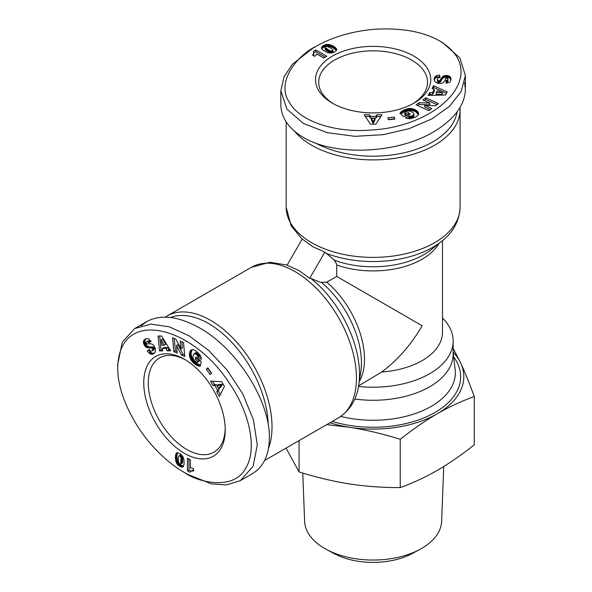 <?xml version="1.0" encoding="UTF-8"?>
<svg xmlns="http://www.w3.org/2000/svg" width="592" height="592" viewBox="0 0 592 592"><rect width="100%" height="100%" fill="white"/><g stroke="black" fill="none" stroke-linecap="round" stroke-linejoin="round"><path stroke-width="0.89" d="M268.487 448.484A86.965 50.209 -120 0 0 210.523 320.316A86.965 50.209 -120 0 0 167.04 316.01A86.965 50.209 -120 0 0 165.249 317.134M333.54 103.815A54.42 31.42 180 0 1 318.703 82.251A54.42 31.42 180 0 1 334.643 60.036A54.42 31.42 180 0 1 411.603 60.036A54.42 31.42 180 0 1 427.535 82.251A54.42 31.42 180 0 1 412.698 103.815M294.631 131.313A86.965 50.209 0 0 0 311.629 145.195A86.965 50.209 0 0 0 434.609 145.195A86.965 50.209 0 0 0 460.08 109.698A86.965 50.209 0 0 0 460.006 107.581M311.081 278.566L309.727 278.299L299.086 270.603L287.09 265.231L302.209 239.05L312.857 246.746L324.845 252.118L333.94 259.651L336.693 264.232L336.715 276.427L326.791 282.162L320.797 282.414L311.081 278.566A84.523 48.803 -120 0 1 358.737 385.015C356.754 399.482 349.983 410.434 338.439 417.885L264.594 460.517M225.219 428.534A54.42 31.42 60 0 1 213.964 452.17A54.42 31.42 60 0 1 186.754 449.476A54.42 31.42 60 0 1 151.204 401.517A54.42 31.42 60 0 1 159.551 357.916A54.42 31.42 60 0 1 185.644 359.98M413.86 103.163A57.616 33.263 180 0 1 332.378 103.163A57.616 33.263 180 0 1 332.378 56.114A57.616 33.263 180 0 1 413.86 56.114A57.616 33.263 180 0 1 413.867 103.163A57.616 33.263 180 0 1 413.86 103.163M315.78 46.531L312.761 48.27L292.455 64.239L284.101 76.664L280.845 90.805L286.891 109.061L303.326 123.417L327.124 132.652L354.948 136.315L383.128 134.695L409.25 128.619L431.76 118.94L449.469 106.375L461.146 91.605L465.393 75.443L459.836 57.89L442.912 42.831L439.893 41.085C424.05 31.938 403.011 27.957 376.764 29.134C347.356 31.05 325.511 40.685 315.78 46.531L315.773 46.531C300.544 53.206 274.562 80.579 289.399 102.431C300.455 122.278 337.092 132.963 370.725 130.055C439.715 126.732 491.982 72.683 439.893 41.085M280.845 90.805L280.845 104.74C281.133 117.749 288.63 128.619 303.326 137.359C334.813 156.436 396.855 153.839 433.477 131.912C454.182 119.525 464.824 105.346 465.393 89.385L464.579 82.48M457.061 111.962A84.293 48.67 180 0 1 432.722 141.932A84.293 48.67 180 0 1 315.462 143.02M184.497 359.3L184.497 359.3A57.616 33.27 60 0 1 225.234 429.873A57.616 33.27 60 0 1 184.497 453.391A57.616 33.27 60 0 1 143.752 382.824A57.616 33.27 60 0 1 184.497 359.3M187.509 474.303L184.489 472.557L187.509 474.303L211.492 483.901L226.433 484.929L240.3 480.674L253.095 466.311L257.305 444.895L253.406 419.669L242.668 393.747L227.173 370.148L208.85 350.56L189.218 335.908L169.475 326.858L150.842 324.127L134.724 328.538L122.3 342.124L117.719 364.309L117.719 367.795C117.719 386.088 124.794 406.304 138.935 428.445C155.296 452.954 174.566 467.051 184.489 472.557C197.891 482.413 234.587 491.227 246.094 467.458C257.749 447.959 248.692 410.885 229.356 383.209C191.978 325.126 119.044 306.885 117.719 367.795M240.3 480.674L252.37 473.704C263.492 466.955 269.16 455.026 269.375 437.932C270.159 401.124 236.889 348.695 199.585 327.938C178.51 316.202 160.913 314.078 146.794 321.567L141.222 325.718M170.518 317.49A84.293 48.67 60 0 1 208.636 323.58A84.293 48.67 60 0 1 268.213 424.59M329.959 422.784A90.694 52.362 0 0 0 349.643 427.306L326.695 424.664M453.146 348.214L460.724 363.177A90.694 52.362 0 0 0 453.146 352.085M286.077 448.114L299.064 471.942C316.72 477.448 333.585 481.444 349.643 483.938C365.708 486.417 382.565 487.63 400.229 487.593C413.149 482.902 425.493 477.167 437.251 470.381C449.01 463.588 461.353 455.07 474.281 444.836L474.281 396.544C461.257 401.28 448.914 407.015 437.251 413.756A90.694 52.362 0 0 0 460.724 363.177C464.994 372.368 469.515 383.49 474.281 396.544M443.726 466.511L441.625 521.36A68.524 39.56 180 0 1 419.987 549.346A68.524 39.56 180 0 1 326.259 549.346A68.524 39.56 180 0 1 324.668 548.458A68.524 39.56 180 0 1 304.614 521.36L302.764 473.067M326.259 549.346L333.784 553.416A57.52 33.211 0 0 0 412.461 553.416L419.987 549.346M354.763 399.045A80.024 46.206 0 0 0 453.146 354.075L453.146 341.007A80.024 46.206 0 0 0 442.476 317.956M349.643 427.306A90.694 52.362 0 0 0 437.251 413.756C425.589 420.483 413.253 429 400.229 439.301C382.432 433.766 365.575 429.762 349.643 427.306M299.064 471.942L299.064 440.618M400.229 487.593L400.229 439.301M193.577 468.738L193.577 471.01L191.209 471.01L189.884 472.209L187.42 470.788L187.42 458.156L190.432 459.903L190.432 468.176A6.275 3.626 60 0 1 193.577 468.738M188.929 459.029L188.929 469.915L190.979 471.099M187.42 470.788L188.929 469.915M190.802 471.202L193.577 469.989M191.209 471.01L192.718 470.137M191.505 470.921L193.014 470.048M191.934 470.862L193.443 469.989M192.422 470.855L193.577 470.189M192.97 470.914L193.577 470.559M182.713 467.044L180.812 466.873L178.518 465.527L176.941 463.795L175.876 461.412L177.385 460.546L179.546 464.239L183.564 466.267M176.09 462.093L177.6 461.22M176.401 462.826L177.911 461.952M176.786 463.529L178.288 462.663M176.941 463.795L178.451 462.922M177.385 464.402L178.895 463.536M177.926 465.001L179.428 464.128M178.037 465.112L179.546 464.239M178.518 465.527L180.027 464.661M179.073 465.941L180.582 465.075M179.702 466.333L181.211 465.46M180.212 466.607L181.722 465.741M180.812 466.873L182.321 466M181.367 467.058L182.876 466.185M181.87 467.14L183.372 466.267M182.314 467.125L183.416 466.496M175.876 461.412L175.402 456.721L176.12 453.457L177.94 452.776L180.989 454.353L182.854 456.55L183.949 459.792L184.105 464.091L183.135 466.807M176.372 453.139L176.964 452.799M176.342 453.169L177.008 452.784M176.12 453.457L177.363 452.739M177.548 452.732L176.912 455.847L177.385 460.546M175.928 453.827L177.437 452.954M175.757 454.256L177.267 453.383M175.632 454.767L177.141 453.894M175.521 455.337L177.03 454.464M175.447 455.995L176.956 455.122M175.402 456.721L176.912 455.847M175.387 457.512L176.897 456.639M175.387 457.875L176.897 457.002M175.417 458.541L176.927 457.668M175.484 459.222L176.993 458.349M175.572 459.895L177.082 459.022M175.683 460.576L177.193 459.71M175.698 460.672L177.208 459.799M180.782 454.871L182.025 455.773L182.491 457.039L182.388 462.974L180.693 464.106L181.085 458.489L180.516 456.647L179.272 455.744L180.782 454.871L178.717 456.106L178.355 459.081L178.71 462.611L179.48 463.854L180.693 464.106M179.79 455.899L181.3 455.026M180.094 456.114L181.603 455.241M180.516 456.647L182.025 455.773M180.834 457.372L182.343 456.499M180.856 457.431L182.366 456.565M180.982 457.912L182.491 457.039M181.085 458.489L182.595 457.623M181.152 459.17L182.662 458.297M181.196 459.947L182.706 459.074M181.211 460.82L182.721 459.954M181.211 460.902L182.721 460.028M181.196 461.753L182.706 460.879M181.152 462.47L182.662 461.597M181.085 463.055L182.595 462.182M180.997 463.521L182.506 462.648M180.878 463.847L182.388 462.974M165.967 348.392L162.371 348.429L162.733 350.893L159.492 350.923L158.131 336.019L161.586 335.99L170.666 350.812L167.351 350.841L165.967 348.392L167.477 347.526L168.853 349.976L170.141 349.961M167.351 350.841L168.853 349.976M159.714 336.004L161.002 350.057L162.608 350.035M159.492 350.923L161.002 350.057M162.371 348.429L163.88 347.563L167.477 347.526M162.689 338.987L165.693 344.322L164.184 345.195L161.179 339.852L162.689 338.987M161.179 339.852L161.934 345.217L164.184 345.195M196.329 351.234L200.103 355.015L201.487 359.337L198.009 357.183L197.129 355.015L194.768 353.461L193.288 354.845L193.036 358.101L194.361 360.609L196.603 362.126L197.462 362.348L197.691 361.253L195.367 359.329L195.871 356.917L201.243 361.357L200.207 366.3L197.18 365.523L193.673 363.074L191.157 360.188L189.721 356.813L189.61 352.699L190.957 350.101L193.266 349.62L196.329 351.234M191.068 350.027L191.505 349.776M190.957 350.101L191.571 349.746M190.654 350.397L192.015 349.613M192.111 349.598L190.942 353.698L192.282 358.671L196.011 362.903L200.436 365.227M190.38 350.745L191.889 349.879M190.143 351.152L191.653 350.279M189.936 351.618L191.445 350.745M189.758 352.129L191.268 351.256M189.61 352.699L191.12 351.826M189.603 352.743L191.112 351.877M189.507 353.35L191.016 352.477M189.447 353.957L190.957 353.091M189.433 354.571L190.942 353.698M189.462 355.2L190.972 354.327M189.536 355.836L191.046 354.963M189.647 356.48L191.157 355.607M189.721 356.813L191.223 355.94M189.914 357.516L191.423 356.65M190.15 358.204L191.66 357.331M190.439 358.878L191.949 358.005M190.772 359.536L192.282 358.671M191.157 360.188L192.666 359.314M191.305 360.402L192.814 359.529M191.69 360.942L193.199 360.069M192.119 361.483L193.628 360.617M192.592 362.015L194.102 361.142M193.11 362.548L194.62 361.675M193.673 363.074L195.182 362.2M194.28 363.592L195.789 362.718M194.502 363.777L196.011 362.903M195.086 364.228L196.596 363.355M195.649 364.635L197.158 363.762M196.181 364.983L197.691 364.11M196.692 365.279L198.202 364.406M197.18 365.523L198.69 364.65M197.543 365.678L199.053 364.805M198.009 365.849L199.519 364.983M198.52 366.004L200.029 365.131M199.053 366.122L200.407 365.345M199.615 366.226L200.303 365.826M197.003 357.849L196.877 358.456L199.201 360.38L198.971 361.475L197.462 362.348M195.367 359.329L196.877 358.456M197.691 361.253L199.201 360.38M194.021 353.676L195.841 352.64L197.277 352.936L199.03 354.726L199.519 356.31L201.162 357.331M194.331 353.513L195.841 352.64M194.768 353.461L196.278 352.588M195.249 353.557L196.759 352.684M195.767 353.809L197.277 352.936M196.322 354.201L197.832 353.328M196.633 354.475L198.142 353.602M197.129 355.015L198.638 354.149M197.521 355.6L199.03 354.726M197.632 355.807L199.141 354.941M197.883 356.48L199.386 355.607M198.009 357.183L199.519 356.31M217.649 390.409L214.792 385.451L213.053 385.547L210.486 381.093L221.697 381.714L224.435 386.465L219.336 396.448L216.709 391.889L217.649 390.409L219.158 389.536L218.219 391.016L220.283 394.598M216.709 391.889L218.219 391.016M212.565 381.211L214.563 384.674L216.302 384.585L219.158 389.536M213.053 385.547L214.563 384.674M214.792 385.451L216.302 384.585M222.437 384.386L220.394 387.619L218.885 388.485L220.927 385.259L222.437 384.386L218.611 384.519L217.101 385.392L218.885 388.485M220.927 385.259L217.101 385.392M206.371 369.319L207.777 367.787L211.596 373.056L210.19 374.581L206.371 369.319L207.881 368.446L211.381 373.286M180.183 341.103L183.52 342.598L184.8 356.554L181.463 355.059L176.483 345.476L177.186 353.135L173.856 351.648L172.575 337.699L175.876 339.179L180.893 348.829L180.183 341.103M181.84 341.85L182.403 347.955L180.893 348.829M174.233 338.439L175.365 350.775L177.038 351.522M173.856 351.648L175.365 350.775M176.483 345.476L177.992 344.603L182.972 354.186L184.652 354.934M181.463 355.059L182.972 354.186M146.12 338.654L145.181 339.845L144.899 341.377L146.55 345.351L148.807 346.86L153.587 347.282L152.077 348.148L147.756 347.83L145.04 346.224L143.501 343.086L143.671 340.718L145.824 338.765L148.074 338.55L151.138 341.273L148.903 342.886L147.704 341.725L146.786 341.702L146.143 342.479L146.372 343.39L147.275 343.989L150.605 343.73L152.248 344.204L154.053 345.824L155.467 348.725L155.215 352.24L153.794 353.587L151.863 354.253L149.08 353.121L150.59 352.247L148.777 350.257L149.48 349.672M144.774 339.386L145.928 338.728M144.404 339.69L145.913 338.824M144.1 340.015L145.61 339.142M143.856 340.356L145.366 339.482M143.671 340.718L145.181 339.845M143.53 341.103L145.04 340.237M143.419 341.665L144.929 340.8M143.39 342.25L144.899 341.377M143.456 342.857L144.966 341.984M143.501 343.086L145.01 342.22M143.678 343.782L145.188 342.916M143.937 344.47L145.447 343.597M144.278 345.136L145.787 344.263M144.596 345.639L146.106 344.766M145.04 346.224L146.55 345.351M145.514 346.72L147.016 345.846M146.017 347.127L147.526 346.253M146.557 347.445L148.067 346.572M146.868 347.585L148.377 346.712M147.297 347.726L148.807 346.86M147.756 347.83L149.265 346.956M148.252 347.874L149.754 347.008M148.77 347.896L150.279 347.023M149.325 347.867L150.834 346.993M150.309 347.741L151.818 346.868M150.879 347.711L152.388 346.845M151.323 347.756L152.832 346.882M151.67 347.867L153.18 346.993M152.077 348.148L152.558 348.769L154.068 347.896L153.587 347.282M152.81 349.872L154.32 348.999L154.105 349.598L152.233 350.79L152.736 349.213L154.246 348.34L154.068 347.896M152.736 349.213L152.558 348.769M154.32 348.999L154.246 348.34M152.788 350.05L154.297 349.176M152.595 350.471L154.105 349.598M152.233 350.79C151.004 351.352 150.035 350.893 149.317 349.428L147.267 351.13L148.777 350.257M149.08 353.121L147.267 351.13M150.59 352.247L152.492 353.32L154.453 353.121M149.591 353.52L151.101 352.654M150.116 353.868L151.626 352.995M150.575 354.075L152.085 353.209M150.982 354.194L152.492 353.32M151.419 354.253L152.928 353.387M151.863 354.253L153.372 353.38M152.322 354.179L153.831 353.306M152.795 354.046L154.305 353.18M153.291 353.853L154.105 353.38M146.624 341.776L148.755 340.74L150.301 341.88M146.786 341.702L148.296 340.829M147.245 341.614L148.755 340.74M147.704 341.725L149.214 340.851M147.896 341.836L149.406 340.962M148.385 342.25L149.894 341.377M314.544 56.307L312.583 55.174L313.767 53.125L313.383 51.378L315.854 49.95L326.791 56.262L323.772 58.009L316.609 53.872A6.275 3.626 180 0 1 314.544 56.307M325.282 57.135L315.854 51.696L313.804 52.88M315.854 49.95L315.854 51.696M313.804 52.673L313.464 55.685M313.767 53.125L313.767 54.864M313.693 53.428L313.693 55.167M313.531 53.82L313.531 55.567M313.286 54.249L313.286 55.581M312.968 54.693L312.968 55.396M321.449 47.752L322.544 46.191L324.853 44.874L327.147 44.378L329.737 44.644L329.737 46.383L325.615 46.361L323.069 47.545L321.693 48.87M329.048 44.489L329.048 46.228M328.257 44.393L328.257 46.139M327.45 44.37L327.45 46.109M327.147 44.378L327.147 46.117M326.392 44.459L326.392 46.198M325.615 44.622L325.615 46.361M325.459 44.666L325.459 46.413M324.853 44.874L324.853 46.613M324.216 45.147L324.216 46.894M323.565 45.495L323.565 47.242M323.069 45.799L323.069 47.545M322.544 46.191L322.544 47.93M322.107 46.576L322.107 48.322M321.782 46.968L321.782 48.707M321.574 47.36L321.574 48.633M329.737 44.644L334.043 46.576L336.508 48.833L336.189 50.749L333.947 52.318L331.239 53.08L327.975 52.74L323.313 50.431L321.441 48.233M336.656 49.21L336.656 49.891M336.648 49.173L336.648 49.935M336.508 48.833L336.508 50.268M336.419 50.431L333.363 47.908L329.737 46.383M336.286 48.477L336.286 50.224M335.997 48.122L335.997 49.861M335.62 47.752L335.62 49.491M335.183 47.367L335.183 49.114M334.65 46.975L334.65 48.722M334.043 46.576L334.043 48.322M333.363 46.169L333.363 47.908M333.044 45.984L333.044 47.73M332.46 45.68L332.46 47.419M331.838 45.399L331.838 47.138M331.209 45.133L331.209 46.879M330.558 44.896L330.558 46.635M330.469 44.859L330.469 46.605M332.956 52.163L332.223 52.688L330.218 52.555L325.126 49.499L325.001 47.464L329.663 50.616L331.55 51.045L332.956 50.416L332.956 52.163L332.919 49.758L331.135 48.315L327.287 46.494L325.822 46.539L325.001 47.464M332.556 50.794L332.556 52.533M332.223 50.942L332.223 52.688M331.55 51.045L331.55 52.784M330.765 50.956L330.765 52.703M330.699 50.949L330.699 52.688M330.218 50.816L330.218 52.555M329.663 50.616L329.663 52.355M329.048 50.327L329.048 52.074M328.353 49.98L328.353 51.726M327.583 49.558L327.583 51.297M327.517 49.513L327.517 51.26M326.791 49.077L326.791 50.823M326.192 48.685L326.192 50.424M325.711 48.329L325.711 50.076M325.356 48.026L325.356 49.765M325.126 47.76L325.126 49.499M432.567 92.574L434.336 89.436L432.027 88.519L433.618 85.699L447.204 91.967L445.51 94.979L428.127 95.43L429.762 92.537L432.567 92.574L432.567 94.313L429.762 94.283L429.126 95.401M429.762 92.537L429.762 94.283M446.427 93.351L433.618 87.438L432.826 88.837M433.618 85.699L433.618 87.438M434.336 89.436L434.336 91.175L432.567 94.313M442.365 94.431L436.237 94.365L436.237 92.626L442.365 92.692L442.365 94.431M442.365 92.692L437.34 90.665L436.237 92.626M414.925 117.445L409.768 118.822L405.335 117.86L408.946 115.921L411.255 116.239L413.786 114.974L413.32 113.005L410.626 111.155L407.799 111.052L405.357 112.236L404.743 112.865L405.572 113.612L408.399 112.561L410.241 114.204L403.707 116.639L399.94 113.272L402.131 111.037L406.008 109.224L409.76 108.491L413.408 108.928L416.983 110.859L418.596 113.361L417.863 115.595L414.925 117.445M418.611 113.494L418.611 113.99M418.596 113.361L418.596 114.064M418.492 112.946L418.492 114.515M418.455 114.611L415.488 111.548L410.515 110.223L404.98 111.333L400.762 114.004M418.329 112.532L418.329 114.278M418.1 112.125L418.1 113.864M417.797 111.718L417.797 113.457M417.441 111.303L417.441 113.05M417.02 110.896L417.02 112.635M416.983 110.859L416.983 112.606M416.509 110.482L416.509 112.221M416.013 110.127L416.013 111.866M415.488 109.801L415.488 111.548M414.933 109.513L414.933 111.259M414.348 109.261L414.348 111M413.727 109.032L413.727 110.778M413.408 108.928L413.408 110.674M412.698 108.743L412.698 110.489M411.988 108.61L411.988 110.349M411.262 108.521L411.262 110.26M410.515 108.477L410.515 110.223M409.76 108.491L409.76 110.23M409.509 108.506L409.509 110.253M408.843 108.565L408.843 110.312M408.162 108.669L408.162 110.415M407.466 108.817L407.466 110.563M406.741 109.002L406.741 110.741M406.008 109.224L406.008 110.963M405.254 109.49L405.254 111.229M404.98 109.594L404.98 111.333M404.299 109.875L404.299 111.614M403.663 110.156L403.663 111.895M403.1 110.445L403.1 112.184M402.59 110.734L402.59 112.473M402.131 111.037L402.131 112.776M401.813 111.274L401.813 113.013M401.428 111.592L401.428 113.338M401.043 111.955L401.043 113.694M400.673 112.354L400.673 113.923M400.303 112.791L400.303 113.59M408.865 114.715L408.399 114.3L405.572 115.359L404.743 114.611L404.743 112.865M408.399 112.561L408.399 114.3M405.572 113.612L405.572 115.359M413.971 114.219L413.956 116.321L412.987 117.416L410.559 118.037L408.946 117.667L407.237 118.585M413.956 114.574L413.956 116.321M413.786 114.974L413.786 116.72M413.46 115.351L413.46 117.09M412.987 115.669L412.987 117.416M412.365 115.958L412.365 117.697M411.973 116.091L411.973 117.83M411.255 116.239L411.255 117.986M410.559 116.291L410.559 118.037M410.315 116.284L410.315 118.023M409.612 116.165L409.612 117.904M408.946 115.921L408.946 117.667M370.348 116.321L376.061 116.328L376.852 114.774L381.995 114.774L375.853 124.172L370.363 124.165L364.272 114.759L369.534 114.767L370.348 116.321L370.348 118.06L369.534 116.506L365.397 116.506M369.534 114.767L369.534 116.506M380.856 116.52L376.852 116.513L376.061 118.067L370.348 118.06M376.852 114.774L376.852 116.513M376.061 116.328L376.061 118.067M373.167 123.476L371.391 120.095L371.391 118.348L373.167 121.737L373.167 123.476L374.965 120.095L374.965 118.356L371.391 118.348M373.167 121.737L374.965 118.356M394.25 117.098L394.871 119.081L388.404 119.754L387.782 117.771L394.25 117.098L394.25 118.837L388.308 119.458M431.775 108.521L428.815 110.667L416.095 104.799L419.055 102.66L429.844 103.134L422.851 99.907L425.811 97.776L438.531 103.644L435.601 105.761L424.738 105.28L431.775 108.521M430.303 109.587L424.738 107.019L424.738 105.28M437.059 104.703L425.811 99.515L424.323 100.588M425.811 97.776L425.811 99.515M429.844 103.134L429.844 104.873L419.055 104.399L417.567 105.48M419.055 102.66L419.055 104.399M450.934 80.246L450.371 78.84L449.18 77.833L444.918 77.271L442.483 78.477L439.73 82.406L439.73 80.667L442.165 77.086L444.918 75.532L448.403 75.761L450.371 77.101L450.986 79.942L450.046 81.999L446.153 83.287L445.872 80.542L447.478 80.09L447.981 79.121L446.701 78.107L445.732 78.588L444.289 81.6L443.06 82.784L440.751 83.531L437.54 83.309L434.617 81.333L434.165 79.55L434.55 77.426L436.926 75.584L436.926 77.323L439.553 76.753L439.708 77.648M450.963 78.721L450.963 80.046M450.889 78.248L450.889 79.994M450.764 77.818L450.764 79.565M450.593 77.441L450.593 79.18M450.371 77.101L450.371 78.84M450.105 76.782L450.105 78.529M449.668 76.405L449.668 78.151M449.18 76.094L449.18 77.833M448.625 75.843L448.625 77.582M448.403 75.761L448.403 77.508M447.707 75.569L447.707 77.315M446.99 75.45L446.99 77.197M446.242 75.413L446.242 77.16M445.643 75.436L445.643 77.182M444.918 75.532L444.918 77.271M444.252 75.695L444.252 77.434M443.645 75.931L443.645 77.67M443.097 76.235L443.097 77.974M442.823 76.435L442.823 78.174M442.483 76.731L442.483 78.477M442.165 77.086L442.165 78.825M441.876 77.485L441.876 79.224M441.602 77.929L441.602 79.668M441.351 78.418L441.351 80.164M440.966 79.335L440.966 81.074M440.707 79.839L440.707 81.585M440.448 80.209L440.448 81.948M440.182 80.453L440.182 82.192M439.73 80.667L438.953 80.771L438.953 82.51L439.73 82.406M437.873 80.438L437.873 82.177L437.458 81.696L437.362 79.476L438.48 80.704L438.48 82.443L438.953 82.51M438.48 80.704L438.953 80.771M437.873 82.177L438.48 82.443M437.732 80.327L437.732 82.073M437.458 79.95L437.458 81.696M437.362 79.476C437.495 78.137 438.369 77.522 440.004 77.633L439.553 75.006L439.553 76.753M436.926 75.584L439.553 75.006M436.926 77.323L435.039 78.44L434.239 80.238M436.319 75.82L436.319 77.567M435.756 76.109L435.756 77.848M435.349 76.398L435.349 78.137M435.039 76.694L435.039 78.44M434.772 77.041L434.772 78.78M434.55 77.426L434.55 79.173M434.387 77.863L434.387 79.602M434.262 78.336L434.262 80.075M434.188 78.862L434.188 79.802M447.981 79.121L447.804 81.489L446.05 82.258M447.959 79.298L447.959 81.045M447.804 79.742L447.804 81.489M447.478 80.09L447.478 81.829M447.286 80.201L447.286 81.94M446.679 80.416L446.679 82.162M358.597 385.917L381.596 372.035C397.313 360.535 410.833 345.114 422.163 325.763L336.715 276.427M381.596 372.035A69.36 40.041 0 0 0 442.476 332.297L442.476 240.626M309.727 278.299L324.845 252.118M358.508 386.435A80.024 46.206 0 0 0 453.146 341.007M167.04 316.01L251.474 267.258A86.965 50.209 60 0 1 294.957 271.565A86.965 50.209 60 0 1 351.774 348.2A86.965 50.209 60 0 1 338.439 417.885M325.748 253.154A84.523 48.796 0 0 0 441.773 241.203C453.302 232.249 459.407 220.912 460.08 207.193A86.965 50.209 180 0 1 406.401 253.576A86.965 50.209 180 0 1 311.629 242.69A86.965 50.209 180 0 1 286.158 207.193L286.158 121.922M332.29 421.437A87.542 50.542 0 0 0 432.404 413.912A87.542 50.542 0 0 0 453.672 356.932M453.146 352.499L455.159 369.563A82.229 47.478 180 0 1 340.748 416.428M176.105 462.13L177.615 461.257M149.909 347.793L151.419 346.927M150.168 353.89L151.678 353.017M329.011 44.481L329.011 46.22M441.121 78.965L441.121 80.704M435.712 76.139L435.712 77.885M336.715 264.964A69.36 40.041 0 0 0 438.961 243.46M441.773 241.203L431.435 249.513A71.795 41.455 180 0 1 334.265 260.191M321.434 282.421A71.795 41.455 60 0 1 360.765 371.909L358.737 385.015M359.292 381.455A69.36 40.041 -120 0 0 326.791 282.162M146.794 321.567L134.724 328.538M312.761 48.278L315.773 46.531M465.393 89.385L465.393 75.443M286.158 207.193L291.123 225.781L302.112 239.212M251.474 267.258L270.063 262.263L287.187 265.068M460.08 207.193L460.08 109.698"/></g></svg>
